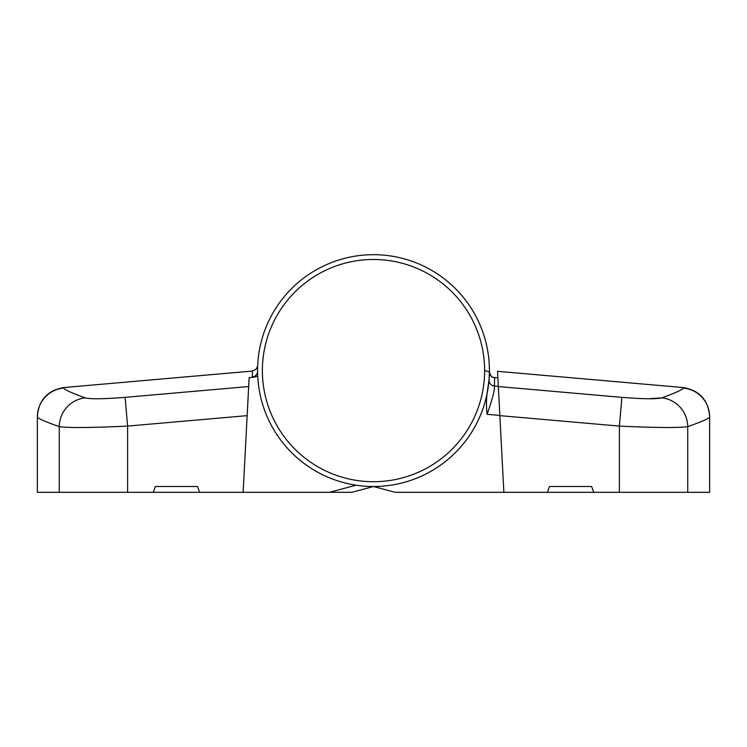 <?xml version="1.0" encoding="UTF-8"?>
<svg xmlns="http://www.w3.org/2000/svg" width="747" height="747" viewBox="0 0 747 747"><rect width="100%" height="100%" fill="white"/><g stroke="black" fill="none" stroke-linecap="round" stroke-linejoin="round"><path stroke-width="1.12" d="M593.734 492.31L547.374 492.31L549.484 486.512L591.624 486.512L593.734 492.31L619.384 492.31L619.384 426.098L621.896 397.357C643.148 399.038 656.445 399.206 661.767 397.88C676.035 392.661 683.178 389.383 683.197 388.048L683.197 387.553L497.53 371.315L503.87 492.31L395.126 492.31L373.5 486.512A115.916 115.916 0 0 1 266.408 326.243A115.916 115.916 0 0 1 455.465 288.641A115.916 115.916 0 0 0 257.584 370.605C257.706 363.854 257.706 363.854 257.584 370.605C257.706 363.854 257.706 363.854 257.584 370.605L257.584 371.194L257.584 370.605M648.601 398.758L661.767 397.88A28.974 28.414 70.2 0 1 687.735 426.64C678.472 427.956 655.689 427.779 619.384 426.098L499.855 415.64L497.866 377.767L493.188 377.356M493.347 377.375L494.701 377.833L494.327 385.975C494.972 389.392 492.562 398.833 487.091 414.305C486.316 407.32 486.278 400.663 486.96 394.313L489.052 379.765L489.406 371.997L484.962 370.605M492.553 377.263L493.085 377.384C493.356 376.721 491.629 379.177 489.406 371.997A5.799 5.78 -179.3 0 0 494.701 377.833M257.584 371.194A5.799 5.789 -0.3 0 1 252.299 376.992L252.411 371.054L256.09 369.298L257.687 365.778M291.535 452.57A115.916 115.916 0 0 0 480.592 414.958A115.916 115.916 0 0 0 455.465 288.641A115.916 115.916 0 0 1 373.5 486.512L351.874 492.31L243.13 492.31L248.676 386.544C249.741 366.245 249.741 366.245 248.676 386.544L125.104 397.357L127.616 426.098L247.145 415.64L249.143 377.627L254.064 377.198L257.715 376.049M254.064 377.198L252.365 377.058M249.143 377.627C249.582 369.205 249.582 369.205 249.143 377.627M153.266 492.31L155.376 486.512L197.516 486.512L199.626 492.31L37.35 492.31L37.35 416.91C37.359 418.236 44.661 421.485 59.265 426.64C68.491 427.956 91.274 427.779 127.616 426.098L127.616 492.31M547.374 492.31L503.87 492.31M687.735 492.31L687.735 426.64C702.339 421.485 709.641 418.236 709.65 416.91L709.65 492.31L619.384 492.31M252.411 371.054L63.803 387.553L63.803 388.048C63.822 389.383 70.965 392.661 85.233 397.88C90.555 399.206 103.842 399.038 125.104 397.357M90.088 398.581L89.407 398.534M243.13 492.31L199.626 492.31M85.233 397.88A28.974 28.414 109.8 0 0 59.265 426.64L59.265 492.31M487.091 414.305L499.836 415.425M489.052 379.765A5.799 5.771 -175.5 0 0 494.327 385.975L498.314 386.33M356.039 485.195L329.474 492.31M498.324 386.544L621.896 397.357M683.197 388.048A28.974 28.974 -0 0 1 709.65 416.91M37.35 416.91A28.974 28.974 -0 0 1 63.803 388.048M294.925 449.171A111.116 111.116 0 0 1 294.925 292.03A111.116 111.116 0 0 1 452.075 292.03A111.116 111.116 0 0 1 452.075 449.171A111.116 111.116 0 0 1 294.925 449.171M489.444 372.734L489.602 373.547M257.696 365.535L257.631 366.964M683.197 387.553C699.444 390.373 708.259 400 709.65 416.424M63.803 387.553C47.556 390.373 38.741 400 37.35 416.424"/></g></svg>
